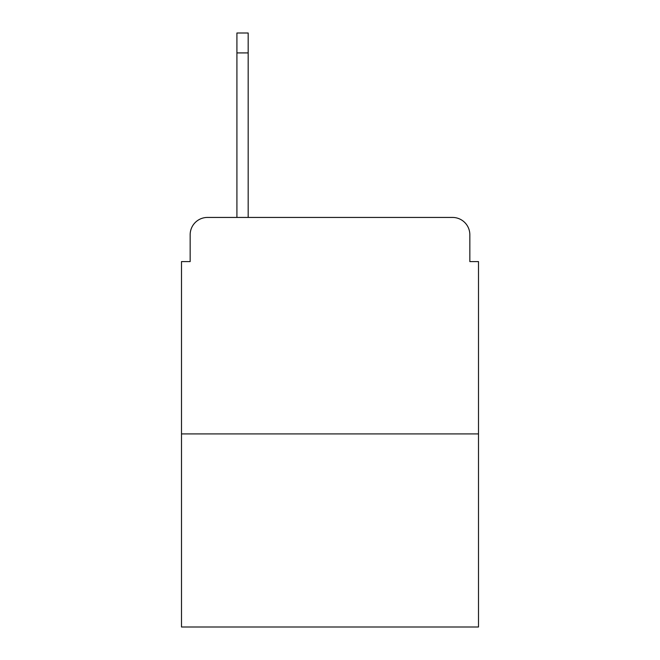 <?xml version="1.0" encoding="UTF-8"?>
<svg xmlns="http://www.w3.org/2000/svg" width="660" height="660" viewBox="0 0 660 660"><rect width="100%" height="100%" fill="white"/><g stroke="black" fill="none" stroke-linecap="round" stroke-linejoin="round"><path stroke-width="0.99" d="M190.162 234.754L190.162 261.591L190.162 234.754A17.317 17.317 0 0 1 207.479 217.437L236.915 217.437L236.915 33L248.176 33L248.176 52.915L236.915 52.915M478.5 433.909L181.5 433.909L181.5 627L478.5 627L478.5 261.591L469.837 261.591L469.837 234.754A17.317 17.317 0 0 0 452.521 217.437L207.479 217.437M181.5 433.909L181.5 261.591L190.162 261.591M248.176 52.915L248.176 217.437L262.457 217.437M397.543 217.437L452.521 217.437M469.837 261.591L469.837 234.754"/></g></svg>
